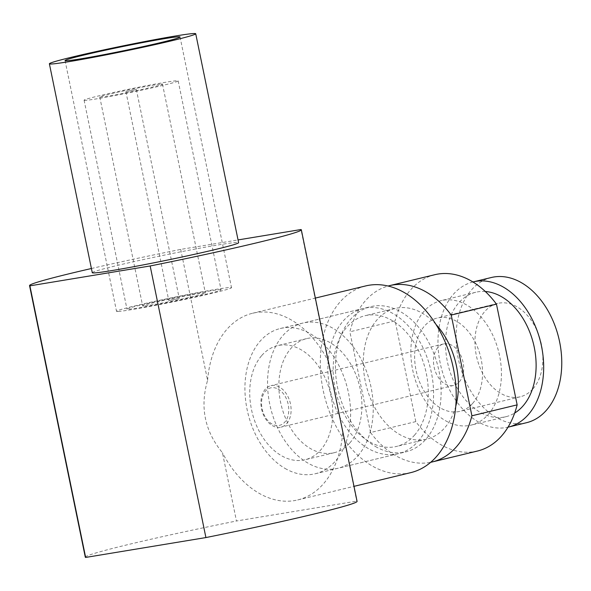<?xml version="1.0" encoding="UTF-8"?>
<svg xmlns="http://www.w3.org/2000/svg" width="591" height="591" viewBox="0 0 591 591"><rect width="100%" height="100%" fill="white"/><g stroke="black" fill="none" stroke-linecap="round" stroke-linejoin="round"><path stroke-width="0.44" stroke-dasharray="2.96 2.22" d="M278.021 389.033A19.252 13.216 76.4 0 1 288.467 413.744A19.252 13.216 76.4 0 1 272.288 424.168A19.252 13.216 76.4 0 1 261.843 399.457A19.252 13.216 76.4 0 1 278.021 389.033M91.406 268.513A138.722 5.083 168.4 0 1 180.713 249.402L238.047 239.931M92.27 272.71A74.695 2.741 168.4 0 1 155.499 256.959A74.695 2.741 168.4 0 1 236.053 242.48A74.695 2.741 168.4 0 1 238.609 242.665M180.713 249.402L207.589 380.353C199.78 407.051 204.73 431.179 222.445 452.721L236.459 520.996L356.728 501.124A138.722 5.083 168.4 0 1 357.075 501.39M85.303 557.173A138.722 5.083 168.4 0 1 236.459 520.996M207.589 380.353A96.038 65.941 76.4 0 1 252.593 313.252A96.038 65.941 76.4 0 1 289.457 318.933A96.038 65.941 76.4 0 1 327.857 360.48L300.982 229.53M338 408.455L356.728 501.124M327.857 360.48L333.265 385.406M342.714 432.848A96.038 65.941 76.4 0 1 297.709 499.949A96.038 65.941 76.4 0 1 260.853 494.268A96.038 65.941 76.4 0 1 222.445 452.721M118.532 311.42A58.686 2.15 168.4 0 1 116.523 311.272A58.686 2.15 168.4 0 1 166.204 298.898A58.686 2.15 168.4 0 1 229.5 287.522A58.686 2.15 168.4 0 1 231.502 287.669A58.686 2.15 168.4 0 1 181.821 300.043A58.686 2.15 168.4 0 1 118.532 311.42M219.409 289.693A48.019 1.758 168.4 0 1 221.056 289.819A48.019 1.758 168.4 0 1 180.403 299.94A48.019 1.758 168.4 0 1 128.616 309.248A48.019 1.758 168.4 0 1 126.976 309.13A48.019 1.758 168.4 0 1 167.622 299.002A48.019 1.758 168.4 0 1 219.409 289.693M85.732 100.33A48.019 1.758 168.4 0 1 84.092 100.211A48.019 1.758 168.4 0 1 124.738 90.083A48.019 1.758 168.4 0 1 176.524 80.775A48.019 1.758 168.4 0 1 178.172 80.901A48.019 1.758 168.4 0 1 137.518 91.021A48.019 1.758 168.4 0 1 85.732 100.33M161.395 84.033A32.01 1.175 168.4 0 1 162.488 84.114A32.01 1.175 168.4 0 1 135.391 90.866A32.01 1.175 168.4 0 1 100.862 97.072A32.01 1.175 168.4 0 1 99.768 96.99A32.01 1.175 168.4 0 1 126.873 90.238A32.01 1.175 168.4 0 1 161.395 84.033M143.753 305.99A32.01 1.175 168.4 0 1 142.653 305.909A32.01 1.175 168.4 0 1 169.757 299.157A32.01 1.175 168.4 0 1 204.279 292.951A32.01 1.175 168.4 0 1 205.373 293.033A32.01 1.175 168.4 0 1 178.275 299.785A32.01 1.175 168.4 0 1 143.753 305.99M179.058 298.389L168.79 300.546L179.058 298.389M126.082 91.642L136.358 89.477L126.082 91.642M377.139 447.453A74.695 51.291 76.4 0 1 335.518 371.133A74.695 51.291 76.4 0 1 370.72 306.663A74.695 51.291 76.4 0 1 399.39 311.088A74.695 51.291 76.4 0 1 441.012 387.408A74.695 51.291 76.4 0 1 405.81 451.871A74.695 51.291 76.4 0 1 377.139 447.453M286.65 469.32A74.695 51.291 76.4 0 1 245.029 392.993A74.695 51.291 76.4 0 1 280.23 328.53A74.695 51.291 76.4 0 1 308.901 332.947A74.695 51.291 76.4 0 1 350.522 409.275A74.695 51.291 76.4 0 1 315.321 473.738A74.695 51.291 76.4 0 1 286.65 469.32M410.826 472.615A96.038 65.941 76.4 0 1 373.963 466.934A96.038 65.941 76.4 0 1 320.448 368.806A96.038 65.941 76.4 0 1 365.711 285.918M472.674 403.365A48.019 32.97 -103.6 0 0 477.321 346.74A48.019 32.97 -103.6 0 0 437.31 318.017A48.019 32.97 -103.6 0 0 424.508 326.018A48.019 32.97 -103.6 0 0 419.861 382.643A48.019 32.97 -103.6 0 0 459.872 411.366A48.019 32.97 -103.6 0 0 472.674 403.365M533.001 388.782A48.019 32.97 -103.6 0 0 537.647 332.157A48.019 32.97 -103.6 0 0 497.637 303.434A48.019 32.97 -103.6 0 0 484.834 311.442A48.019 32.97 -103.6 0 0 480.188 368.067A48.019 32.97 -103.6 0 0 520.198 396.79A48.019 32.97 -103.6 0 0 533.001 388.782M286.709 423.584A21.342 14.657 -103.6 0 0 288.777 398.415A21.342 14.657 -103.6 0 0 270.996 385.65A21.342 14.657 -103.6 0 0 265.3 389.203A21.342 14.657 -103.6 0 0 263.239 414.372A21.342 14.657 -103.6 0 0 281.02 427.138A21.342 14.657 -103.6 0 0 286.709 423.584M459.296 381.875A21.342 14.657 -103.6 0 0 461.357 356.713A21.342 14.657 -103.6 0 0 443.582 343.947A21.342 14.657 -103.6 0 0 437.887 347.501A21.342 14.657 -103.6 0 0 435.826 372.67A21.342 14.657 -103.6 0 0 453.607 385.435A21.342 14.657 -103.6 0 0 459.296 381.875M261.806 355.45A58.686 40.299 76.4 0 1 277.46 345.661A58.686 40.299 76.4 0 1 326.358 380.767A58.686 40.299 76.4 0 1 320.684 449.98A58.686 40.299 76.4 0 1 305.03 459.761A58.686 40.299 76.4 0 1 256.132 424.656A58.686 40.299 76.4 0 1 261.806 355.45M349.835 442.932A58.686 40.299 -103.6 0 0 355.509 373.726A58.686 40.299 -103.6 0 0 306.611 338.621A58.686 40.299 -103.6 0 0 290.957 348.402A58.686 40.299 -103.6 0 0 285.283 417.608A58.686 40.299 -103.6 0 0 334.181 452.713A58.686 40.299 -103.6 0 0 349.835 442.932M357.865 455.824A74.695 51.291 -103.6 0 0 365.083 367.742A74.695 51.291 -103.6 0 0 302.851 323.063A74.695 51.291 -103.6 0 0 282.934 335.511A74.695 51.291 -103.6 0 0 275.709 423.592A74.695 51.291 -103.6 0 0 337.941 468.271A74.695 51.291 -103.6 0 0 357.865 455.824M418.192 441.248A74.695 51.291 -103.6 0 0 425.417 353.159A74.695 51.291 -103.6 0 0 363.177 308.487A74.695 51.291 -103.6 0 0 343.26 320.935A74.695 51.291 -103.6 0 0 336.035 409.016A74.695 51.291 -103.6 0 0 398.268 453.696A74.695 51.291 -103.6 0 0 418.192 441.248M414.446 435.227A67.226 46.157 -103.6 0 0 420.947 355.952A67.226 46.157 -103.6 0 0 364.935 315.742A67.226 46.157 -103.6 0 0 347.006 326.949A67.226 46.157 -103.6 0 0 340.505 406.224A67.226 46.157 -103.6 0 0 396.517 446.434A67.226 46.157 -103.6 0 0 414.446 435.227M436.01 324.459A67.226 46.157 -103.6 0 0 395.098 308.458A67.226 46.157 -103.6 0 0 377.169 319.657A67.226 46.157 -103.6 0 0 370.668 398.94A67.226 46.157 -103.6 0 0 426.68 439.15A67.226 46.157 -103.6 0 0 444.609 427.943A67.226 46.157 -103.6 0 0 455.764 406.231M488.247 414.431A64.027 43.963 -103.6 0 0 494.438 338.931A64.027 43.963 -103.6 0 0 441.093 300.634A64.027 43.963 -103.6 0 0 424.02 311.309A64.027 43.963 -103.6 0 0 417.83 386.81A64.027 43.963 -103.6 0 0 471.167 425.099A64.027 43.963 -103.6 0 0 488.247 414.431M485.292 291.489A64.027 43.963 -103.6 0 0 475.785 292.25A64.027 43.963 -103.6 0 0 458.705 302.924A64.027 43.963 -103.6 0 0 452.514 378.425A64.027 43.963 -103.6 0 0 505.859 416.721A64.027 43.963 -103.6 0 0 514.665 413.057M472.933 281.966A74.695 51.291 -103.6 0 0 453.356 294.333A74.695 51.291 -103.6 0 0 446.035 382.178A74.695 51.291 -103.6 0 0 508.016 427.175M491.372 277.504A74.695 51.291 -103.6 0 0 471.448 289.959A74.695 51.291 -103.6 0 0 464.231 378.041A74.695 51.291 -103.6 0 0 526.463 422.72M477.439 451.036A90.704 62.277 -103.6 0 1 415.798 421.612L395.12 320.869L349.872 331.802A90.704 62.277 -103.6 0 1 365.393 300.753A90.704 62.277 -103.6 0 1 388.088 286.029M434.828 274.704A90.704 62.277 -103.6 0 0 410.634 289.819A90.704 62.277 -103.6 0 0 395.12 320.869M415.798 421.612L370.55 432.538A90.704 62.277 -103.6 0 0 430.684 462.302M370.55 432.538L349.872 331.802M65.062 60.57L116.523 311.272M180.041 36.967L231.502 287.669M84.092 100.211L126.976 309.13M178.172 80.901L221.056 289.819M99.768 96.99L142.653 305.909M162.488 84.114L205.373 293.033M125.905 91.627L168.79 300.546M136.358 89.477L179.243 298.396M280.23 328.53L370.72 306.663M315.321 473.738L405.81 451.871M297.709 499.949L353.987 486.349M252.593 313.252L315.343 298.086M497.637 303.434L437.31 318.017M520.198 396.79L459.872 411.366M443.582 343.947L270.996 385.65M453.607 385.435L281.02 427.138M306.611 338.621L277.46 345.661M334.181 452.713L305.03 459.761M363.177 308.487L302.851 323.063M398.268 453.696L337.941 468.271M395.098 308.458L364.935 315.742M426.68 439.15L396.517 446.434M475.785 292.25L441.093 300.634M505.859 416.721L471.167 425.099"/><path stroke-width="0.89" d="M238.047 239.931L300.982 229.53A138.722 5.083 168.4 0 1 301.329 229.796A138.722 5.083 168.4 0 1 150.166 265.972L29.897 285.845A138.722 5.083 168.4 0 1 29.55 285.579A138.722 5.083 168.4 0 1 91.406 268.513M195.724 33.753L238.609 242.665A74.695 2.741 168.4 0 1 175.379 258.422A74.695 2.741 168.4 0 1 94.819 272.894A74.695 2.741 168.4 0 1 92.27 272.71L49.385 63.791A74.695 2.741 168.4 0 1 112.615 48.041A74.695 2.741 168.4 0 1 193.168 33.561A74.695 2.741 168.4 0 1 195.724 33.753A74.695 2.741 168.4 0 1 132.495 49.504A74.695 2.741 168.4 0 1 51.934 63.976A74.695 2.741 168.4 0 1 49.385 63.791M29.897 285.845L85.643 557.439L205.912 537.566L150.166 265.972M85.643 557.439A138.722 5.083 168.4 0 1 85.303 557.173L29.55 285.579M301.329 229.796L357.075 501.39A138.722 5.083 168.4 0 1 205.912 537.566M178.039 36.819A58.686 2.15 168.4 0 1 180.041 36.967A58.686 2.15 168.4 0 1 130.36 49.341A58.686 2.15 168.4 0 1 67.064 60.718A58.686 2.15 168.4 0 1 65.062 60.57A58.686 2.15 168.4 0 1 114.743 48.196A58.686 2.15 168.4 0 1 178.039 36.819M315.343 298.086L365.711 285.918A96.038 65.941 76.4 0 1 402.567 291.607A96.038 65.941 76.4 0 1 456.082 389.728A96.038 65.941 76.4 0 1 410.826 472.615L353.987 486.349M455.764 406.231A67.226 46.157 -103.6 0 0 436.01 324.459M514.665 413.057A64.027 43.963 -103.6 0 0 522.932 406.047A64.027 43.963 -103.6 0 0 531.508 336.981A64.027 43.963 -103.6 0 0 485.292 291.489M508.016 427.175A74.695 51.291 -103.6 0 0 508.363 427.094A74.695 51.291 -103.6 0 0 528.288 414.646A74.695 51.291 -103.6 0 0 535.505 326.557A74.695 51.291 -103.6 0 0 473.273 281.877A74.695 51.291 -103.6 0 0 472.933 281.966M508.363 427.094L526.463 422.72A74.695 51.291 -103.6 0 0 546.387 410.272A74.695 51.291 -103.6 0 0 553.604 322.184A74.695 51.291 -103.6 0 0 491.372 277.504L473.273 281.877M430.684 462.302A90.704 62.277 -103.6 0 0 432.191 461.963L477.439 451.036A90.704 62.277 -103.6 0 0 501.626 435.914A90.704 62.277 -103.6 0 0 517.147 404.865L496.47 304.129A90.704 62.277 -103.6 0 0 434.828 274.704L389.58 285.638A90.704 62.277 -103.6 0 0 388.088 286.029M432.191 461.963A90.704 62.277 -103.6 0 0 456.385 446.848A90.704 62.277 -103.6 0 0 471.899 415.798L451.221 315.062A90.704 62.277 -103.6 0 0 389.58 285.638M517.147 404.865L471.899 415.798M496.47 304.129L451.221 315.062"/></g></svg>
